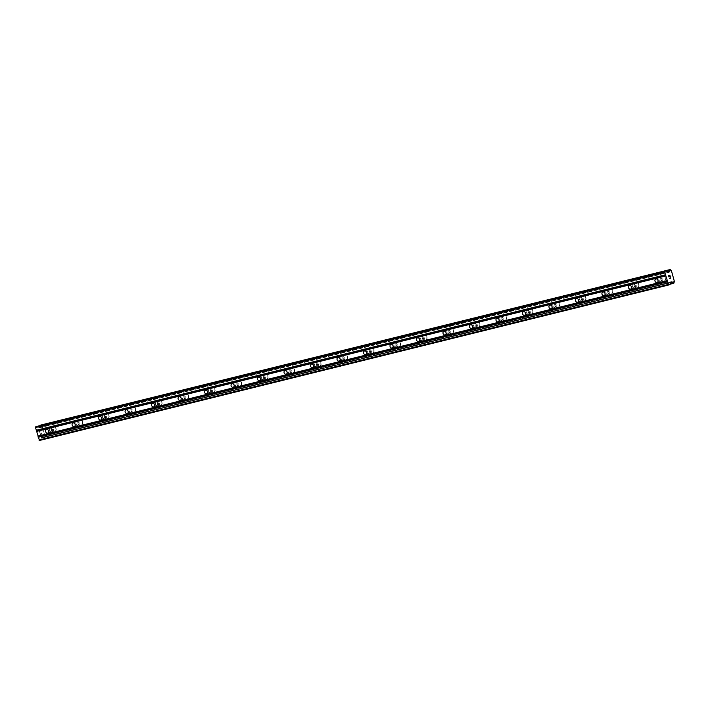 <?xml version="1.0" encoding="UTF-8"?>
<svg xmlns="http://www.w3.org/2000/svg" width="710" height="710" viewBox="0 0 710 710"><rect width="100%" height="100%" fill="white"/><g stroke="black" fill="none" stroke-linecap="round" stroke-linejoin="round"><path stroke-width="0.53" stroke-dasharray="3.55 2.66" d="M660.859 281.24A1.873 1.535 71.2 0 1 659.856 277.628A1.873 1.535 71.2 0 1 660.859 281.24M662.306 275.693A2.92 2.387 -108.8 0 0 662.146 275.746A2.92 2.387 -108.8 0 0 660.797 279.181A2.92 2.387 -108.8 0 0 663.868 281.32A2.92 2.387 -108.8 0 0 664.028 281.267A2.92 2.387 -108.8 0 0 665.376 277.841A2.92 2.387 -108.8 0 0 662.306 275.693A2.92 2.387 -108.8 0 0 662.155 275.746A2.92 2.387 -108.8 0 0 660.797 279.181A2.92 2.387 -108.8 0 0 663.868 281.32A2.92 2.387 -108.8 0 0 664.028 281.267A2.92 2.387 -108.8 0 0 665.376 277.832A2.92 2.387 -108.8 0 0 662.315 275.693M634.367 287.79A1.873 1.535 71.2 0 1 633.364 284.177A1.873 1.535 71.2 0 1 634.367 287.79M635.814 282.243A2.92 2.387 -108.8 0 0 635.654 282.287A2.92 2.387 -108.8 0 0 634.305 285.722A2.92 2.387 -108.8 0 0 637.376 287.861A2.92 2.387 -108.8 0 0 637.536 287.816A2.92 2.387 -108.8 0 0 638.885 284.382A2.92 2.387 -108.8 0 0 635.814 282.243A2.92 2.387 -108.8 0 0 635.654 282.287A2.92 2.387 -108.8 0 0 634.305 285.722A2.92 2.387 -108.8 0 0 637.376 287.861A2.92 2.387 -108.8 0 0 637.536 287.816A2.92 2.387 -108.8 0 0 638.885 284.382A2.92 2.387 -108.8 0 0 635.814 282.243M607.875 294.33A1.873 1.535 71.2 0 1 606.872 290.718A1.873 1.535 71.2 0 1 607.875 294.33M609.322 288.792A2.92 2.387 -108.8 0 0 609.162 288.837A2.92 2.387 -108.8 0 0 607.813 292.272A2.92 2.387 -108.8 0 0 610.884 294.41A2.92 2.387 -108.8 0 0 611.044 294.366A2.92 2.387 -108.8 0 0 612.393 290.931A2.92 2.387 -108.8 0 0 609.322 288.792A2.92 2.387 -108.8 0 0 609.162 288.837A2.92 2.387 -108.8 0 0 607.813 292.272A2.92 2.387 -108.8 0 0 610.884 294.41A2.92 2.387 -108.8 0 0 611.044 294.366A2.92 2.387 -108.8 0 0 612.393 290.931A2.92 2.387 -108.8 0 0 609.322 288.792M581.384 300.88A1.873 1.535 71.2 0 1 580.381 297.268A1.873 1.535 71.2 0 1 581.384 300.88M582.83 295.333A2.92 2.387 -108.8 0 0 582.67 295.387A2.92 2.387 -108.8 0 0 581.321 298.812A2.92 2.387 -108.8 0 0 584.392 300.96A2.92 2.387 -108.8 0 0 584.552 300.907A2.92 2.387 -108.8 0 0 585.901 297.472A2.92 2.387 -108.8 0 0 582.83 295.333A2.92 2.387 -108.8 0 0 582.67 295.378A2.92 2.387 -108.8 0 0 581.321 298.812A2.92 2.387 -108.8 0 0 584.392 300.951A2.92 2.387 -108.8 0 0 584.552 300.907A2.92 2.387 -108.8 0 0 585.901 297.472A2.92 2.387 -108.8 0 0 582.83 295.333M554.892 307.421A1.873 1.535 71.2 0 1 553.889 303.809A1.873 1.535 71.2 0 1 554.892 307.421M556.338 301.883A2.92 2.387 -108.8 0 0 556.178 301.927A2.92 2.387 -108.8 0 0 554.829 305.362A2.92 2.387 -108.8 0 0 557.9 307.501A2.92 2.387 -108.8 0 0 558.06 307.457A2.92 2.387 -108.8 0 0 559.409 304.022A2.92 2.387 -108.8 0 0 556.338 301.883A2.92 2.387 -108.8 0 0 556.178 301.927A2.92 2.387 -108.8 0 0 554.829 305.362A2.92 2.387 -108.8 0 0 557.9 307.501A2.92 2.387 -108.8 0 0 558.06 307.457A2.92 2.387 -108.8 0 0 559.409 304.022A2.92 2.387 -108.8 0 0 556.338 301.883M528.4 313.971A1.873 1.535 71.2 0 1 527.397 310.359A1.873 1.535 71.2 0 1 528.4 313.971M529.846 308.424A2.92 2.387 -108.8 0 0 529.687 308.477A2.92 2.387 -108.8 0 0 528.338 311.912A2.92 2.387 -108.8 0 0 531.399 314.051A2.92 2.387 -108.8 0 0 531.568 313.998A2.92 2.387 -108.8 0 0 532.917 310.563A2.92 2.387 -108.8 0 0 529.846 308.424A2.92 2.387 -108.8 0 0 529.687 308.477A2.92 2.387 -108.8 0 0 528.338 311.912A2.92 2.387 -108.8 0 0 531.408 314.051A2.92 2.387 -108.8 0 0 531.568 313.998A2.92 2.387 -108.8 0 0 532.917 310.563A2.92 2.387 -108.8 0 0 529.846 308.424M501.908 320.521A1.873 1.535 71.2 0 1 500.905 316.908A1.873 1.535 71.2 0 1 501.908 320.521M503.354 314.974A2.92 2.387 -108.8 0 0 503.195 315.018A2.92 2.387 -108.8 0 0 501.846 318.453A2.92 2.387 -108.8 0 0 504.908 320.592A2.92 2.387 -108.8 0 0 505.067 320.547A2.92 2.387 -108.8 0 0 506.425 317.113A2.92 2.387 -108.8 0 0 503.354 314.974A2.92 2.387 -108.8 0 0 503.195 315.018A2.92 2.387 -108.8 0 0 501.846 318.453A2.92 2.387 -108.8 0 0 504.916 320.592A2.92 2.387 -108.8 0 0 505.076 320.547A2.92 2.387 -108.8 0 0 506.425 317.113A2.92 2.387 -108.8 0 0 503.354 314.974M475.416 327.061A1.873 1.535 71.2 0 1 474.413 323.449A1.873 1.535 71.2 0 1 475.416 327.061M476.863 321.523A2.92 2.387 -108.8 0 0 476.703 321.568A2.92 2.387 -108.8 0 0 475.354 325.002A2.92 2.387 -108.8 0 0 478.416 327.141A2.92 2.387 -108.8 0 0 478.575 327.097A2.92 2.387 -108.8 0 0 479.924 323.662A2.92 2.387 -108.8 0 0 476.863 321.523M476.863 321.515A2.92 2.387 -108.8 0 0 476.703 321.568A2.92 2.387 -108.8 0 0 475.354 325.002A2.92 2.387 -108.8 0 0 478.425 327.141A2.92 2.387 -108.8 0 0 478.584 327.088A2.92 2.387 -108.8 0 0 479.933 323.662A2.92 2.387 -108.8 0 0 476.863 321.515M448.915 333.611A1.873 1.535 71.2 0 1 447.921 329.999A1.873 1.535 71.2 0 1 448.915 333.611M450.371 328.064A2.92 2.387 -108.8 0 0 450.211 328.109A2.92 2.387 -108.8 0 0 448.853 331.543A2.92 2.387 -108.8 0 0 451.924 333.682A2.92 2.387 -108.8 0 0 452.084 333.638A2.92 2.387 -108.8 0 0 453.433 330.203A2.92 2.387 -108.8 0 0 450.371 328.064A2.92 2.387 -108.8 0 0 450.211 328.109A2.92 2.387 -108.8 0 0 448.862 331.543A2.92 2.387 -108.8 0 0 451.924 333.682A2.92 2.387 -108.8 0 0 452.092 333.638A2.92 2.387 -108.8 0 0 453.442 330.203A2.92 2.387 -108.8 0 0 450.371 328.064M422.423 340.152A1.873 1.535 71.2 0 1 421.42 336.54A1.873 1.535 71.2 0 1 422.423 340.152M423.879 334.614A2.92 2.387 -108.8 0 0 423.719 334.658A2.92 2.387 -108.8 0 0 422.361 338.093A2.92 2.387 -108.8 0 0 425.432 340.232A2.92 2.387 -108.8 0 0 425.592 340.188A2.92 2.387 -108.8 0 0 426.941 336.753A2.92 2.387 -108.8 0 0 423.879 334.614A2.92 2.387 -108.8 0 0 423.719 334.658A2.92 2.387 -108.8 0 0 422.37 338.093A2.92 2.387 -108.8 0 0 425.432 340.232A2.92 2.387 -108.8 0 0 425.592 340.188A2.92 2.387 -108.8 0 0 426.95 336.753A2.92 2.387 -108.8 0 0 423.879 334.614M395.931 346.702A1.873 1.535 71.2 0 1 394.929 343.09A1.873 1.535 71.2 0 1 395.931 346.702M397.378 341.155A2.92 2.387 -108.8 0 0 397.218 341.208A2.92 2.387 -108.8 0 0 395.869 344.643A2.92 2.387 -108.8 0 0 398.94 346.782A2.92 2.387 -108.8 0 0 399.1 346.728A2.92 2.387 -108.8 0 0 400.449 343.294A2.92 2.387 -108.8 0 0 397.378 341.155A2.92 2.387 -108.8 0 0 397.227 341.208A2.92 2.387 -108.8 0 0 395.878 344.634A2.92 2.387 -108.8 0 0 398.94 346.782A2.92 2.387 -108.8 0 0 399.1 346.728A2.92 2.387 -108.8 0 0 400.449 343.294A2.92 2.387 -108.8 0 0 397.387 341.155M369.44 353.252A1.873 1.535 71.2 0 1 368.437 349.631A1.873 1.535 71.2 0 1 369.44 353.252M370.886 347.705A2.92 2.387 -108.8 0 0 370.726 347.749A2.92 2.387 -108.8 0 0 369.377 351.184A2.92 2.387 -108.8 0 0 372.448 353.323A2.92 2.387 -108.8 0 0 372.608 353.278A2.92 2.387 -108.8 0 0 373.957 349.844A2.92 2.387 -108.8 0 0 370.886 347.705A2.92 2.387 -108.8 0 0 370.735 347.749A2.92 2.387 -108.8 0 0 369.377 351.184A2.92 2.387 -108.8 0 0 372.448 353.323A2.92 2.387 -108.8 0 0 372.608 353.278A2.92 2.387 -108.8 0 0 373.957 349.844A2.92 2.387 -108.8 0 0 370.895 347.705M342.948 359.792A1.873 1.535 71.2 0 1 341.945 356.18A1.873 1.535 71.2 0 1 342.948 359.792M344.394 354.246A2.92 2.387 -108.8 0 0 344.235 354.299A2.92 2.387 -108.8 0 0 342.886 357.733A2.92 2.387 -108.8 0 0 345.956 359.872A2.92 2.387 -108.8 0 0 346.116 359.819A2.92 2.387 -108.8 0 0 347.465 356.393A2.92 2.387 -108.8 0 0 344.394 354.246A2.92 2.387 -108.8 0 0 344.243 354.299A2.92 2.387 -108.8 0 0 342.886 357.733A2.92 2.387 -108.8 0 0 345.956 359.872A2.92 2.387 -108.8 0 0 346.116 359.819A2.92 2.387 -108.8 0 0 347.465 356.385A2.92 2.387 -108.8 0 0 344.403 354.246M316.456 366.342A1.873 1.535 71.2 0 1 315.453 362.73A1.873 1.535 71.2 0 1 316.456 366.342M317.902 360.795A2.92 2.387 -108.8 0 0 317.743 360.84A2.92 2.387 -108.8 0 0 316.394 364.274A2.92 2.387 -108.8 0 0 319.464 366.413A2.92 2.387 -108.8 0 0 319.624 366.369A2.92 2.387 -108.8 0 0 320.973 362.934A2.92 2.387 -108.8 0 0 317.902 360.795A2.92 2.387 -108.8 0 0 317.743 360.84A2.92 2.387 -108.8 0 0 316.394 364.274A2.92 2.387 -108.8 0 0 319.464 366.413A2.92 2.387 -108.8 0 0 319.624 366.369A2.92 2.387 -108.8 0 0 320.973 362.934A2.92 2.387 -108.8 0 0 317.902 360.795M289.964 372.883A1.873 1.535 71.2 0 1 288.961 369.271A1.873 1.535 71.2 0 1 289.964 372.883M291.411 367.345A2.92 2.387 -108.8 0 0 291.251 367.389A2.92 2.387 -108.8 0 0 289.902 370.824A2.92 2.387 -108.8 0 0 292.973 372.963A2.92 2.387 -108.8 0 0 293.132 372.919A2.92 2.387 -108.8 0 0 294.481 369.484A2.92 2.387 -108.8 0 0 291.411 367.345A2.92 2.387 -108.8 0 0 291.251 367.389A2.92 2.387 -108.8 0 0 289.902 370.824A2.92 2.387 -108.8 0 0 292.973 372.963A2.92 2.387 -108.8 0 0 293.132 372.919A2.92 2.387 -108.8 0 0 294.481 369.484A2.92 2.387 -108.8 0 0 291.411 367.345M263.472 379.433A1.873 1.535 71.2 0 1 262.469 375.821A1.873 1.535 71.2 0 1 263.472 379.433M264.919 373.886A2.92 2.387 -108.8 0 0 264.759 373.939A2.92 2.387 -108.8 0 0 263.41 377.365A2.92 2.387 -108.8 0 0 266.481 379.513A2.92 2.387 -108.8 0 0 266.64 379.459A2.92 2.387 -108.8 0 0 267.989 376.025A2.92 2.387 -108.8 0 0 264.919 373.886A2.92 2.387 -108.8 0 0 264.759 373.93A2.92 2.387 -108.8 0 0 263.41 377.365A2.92 2.387 -108.8 0 0 266.481 379.504A2.92 2.387 -108.8 0 0 266.64 379.459A2.92 2.387 -108.8 0 0 267.989 376.025A2.92 2.387 -108.8 0 0 264.919 373.886M236.98 385.974A1.873 1.535 71.2 0 1 235.977 382.362A1.873 1.535 71.2 0 1 236.98 385.974M238.427 380.436A2.92 2.387 -108.8 0 0 238.267 380.48A2.92 2.387 -108.8 0 0 236.918 383.915A2.92 2.387 -108.8 0 0 239.989 386.054A2.92 2.387 -108.8 0 0 240.149 386.009A2.92 2.387 -108.8 0 0 241.498 382.575A2.92 2.387 -108.8 0 0 238.427 380.436A2.92 2.387 -108.8 0 0 238.267 380.48A2.92 2.387 -108.8 0 0 236.918 383.915A2.92 2.387 -108.8 0 0 239.989 386.054A2.92 2.387 -108.8 0 0 240.149 386.009A2.92 2.387 -108.8 0 0 241.498 382.575A2.92 2.387 -108.8 0 0 238.427 380.436M210.488 392.523A1.873 1.535 71.2 0 1 209.485 388.911A1.873 1.535 71.2 0 1 210.488 392.523M211.935 386.977A2.92 2.387 -108.8 0 0 211.775 387.03A2.92 2.387 -108.8 0 0 210.426 390.464A2.92 2.387 -108.8 0 0 213.488 392.603A2.92 2.387 -108.8 0 0 213.648 392.55A2.92 2.387 -108.8 0 0 215.006 389.115A2.92 2.387 -108.8 0 0 211.935 386.977A2.92 2.387 -108.8 0 0 211.775 387.03A2.92 2.387 -108.8 0 0 210.426 390.464A2.92 2.387 -108.8 0 0 213.497 392.603A2.92 2.387 -108.8 0 0 213.657 392.55A2.92 2.387 -108.8 0 0 215.006 389.115A2.92 2.387 -108.8 0 0 211.935 386.977M183.996 399.073A1.873 1.535 71.2 0 1 182.994 395.461A1.873 1.535 71.2 0 1 183.996 399.073M185.443 393.526A2.92 2.387 -108.8 0 0 185.283 393.571A2.92 2.387 -108.8 0 0 183.934 397.005A2.92 2.387 -108.8 0 0 186.996 399.144A2.92 2.387 -108.8 0 0 187.156 399.1A2.92 2.387 -108.8 0 0 188.514 395.665A2.92 2.387 -108.8 0 0 185.443 393.526A2.92 2.387 -108.8 0 0 185.283 393.571A2.92 2.387 -108.8 0 0 183.934 397.005A2.92 2.387 -108.8 0 0 187.005 399.144A2.92 2.387 -108.8 0 0 187.165 399.1A2.92 2.387 -108.8 0 0 188.514 395.665A2.92 2.387 -108.8 0 0 185.443 393.526M157.505 405.614A1.873 1.535 71.2 0 1 156.502 402.002A1.873 1.535 71.2 0 1 157.505 405.614M158.951 400.076A2.92 2.387 -108.8 0 0 158.791 400.12A2.92 2.387 -108.8 0 0 157.442 403.555A2.92 2.387 -108.8 0 0 160.504 405.694A2.92 2.387 -108.8 0 0 160.664 405.65A2.92 2.387 -108.8 0 0 162.013 402.215A2.92 2.387 -108.8 0 0 158.951 400.076A2.92 2.387 -108.8 0 0 158.791 400.12A2.92 2.387 -108.8 0 0 157.442 403.555A2.92 2.387 -108.8 0 0 160.513 405.694A2.92 2.387 -108.8 0 0 160.673 405.641A2.92 2.387 -108.8 0 0 162.022 402.215A2.92 2.387 -108.8 0 0 158.951 400.067M131.004 412.164A1.873 1.535 71.2 0 1 130.01 408.552A1.873 1.535 71.2 0 1 131.004 412.164M132.459 406.617A2.92 2.387 -108.8 0 0 132.3 406.661A2.92 2.387 -108.8 0 0 130.942 410.096A2.92 2.387 -108.8 0 0 134.012 412.235A2.92 2.387 -108.8 0 0 134.172 412.19A2.92 2.387 -108.8 0 0 135.521 408.756A2.92 2.387 -108.8 0 0 132.459 406.617A2.92 2.387 -108.8 0 0 132.3 406.661A2.92 2.387 -108.8 0 0 130.951 410.096A2.92 2.387 -108.8 0 0 134.012 412.235A2.92 2.387 -108.8 0 0 134.172 412.19A2.92 2.387 -108.8 0 0 135.53 408.756A2.92 2.387 -108.8 0 0 132.459 406.617M104.512 418.705A1.873 1.535 71.2 0 1 103.509 415.093A1.873 1.535 71.2 0 1 104.512 418.705M105.968 413.167A2.92 2.387 -108.8 0 0 105.808 413.211A2.92 2.387 -108.8 0 0 104.45 416.646A2.92 2.387 -108.8 0 0 107.521 418.785A2.92 2.387 -108.8 0 0 107.68 418.74A2.92 2.387 -108.8 0 0 109.029 415.306A2.92 2.387 -108.8 0 0 105.968 413.167A2.92 2.387 -108.8 0 0 105.808 413.211A2.92 2.387 -108.8 0 0 104.459 416.646A2.92 2.387 -108.8 0 0 107.521 418.785A2.92 2.387 -108.8 0 0 107.68 418.74A2.92 2.387 -108.8 0 0 109.038 415.306A2.92 2.387 -108.8 0 0 105.968 413.167M78.02 425.255A1.873 1.535 71.2 0 1 77.017 421.642A1.873 1.535 71.2 0 1 78.02 425.255M79.467 419.708A2.92 2.387 -108.8 0 0 79.307 419.761A2.92 2.387 -108.8 0 0 77.958 423.195A2.92 2.387 -108.8 0 0 81.029 425.334A2.92 2.387 -108.8 0 0 81.189 425.281A2.92 2.387 -108.8 0 0 82.537 421.846A2.92 2.387 -108.8 0 0 79.467 419.708A2.92 2.387 -108.8 0 0 79.316 419.761A2.92 2.387 -108.8 0 0 77.967 423.187A2.92 2.387 -108.8 0 0 81.029 425.334A2.92 2.387 -108.8 0 0 81.189 425.281A2.92 2.387 -108.8 0 0 82.537 421.846A2.92 2.387 -108.8 0 0 79.476 419.708M51.528 431.804A1.873 1.535 71.2 0 1 50.525 428.183A1.873 1.535 71.2 0 1 51.528 431.804M52.975 426.257A2.92 2.387 -108.8 0 0 52.815 426.302A2.92 2.387 -108.8 0 0 51.466 429.736A2.92 2.387 -108.8 0 0 54.537 431.875A2.92 2.387 -108.8 0 0 54.697 431.831A2.92 2.387 -108.8 0 0 56.046 428.396A2.92 2.387 -108.8 0 0 52.975 426.257A2.92 2.387 -108.8 0 0 52.824 426.302A2.92 2.387 -108.8 0 0 51.466 429.736A2.92 2.387 -108.8 0 0 54.537 431.875A2.92 2.387 -108.8 0 0 54.697 431.831A2.92 2.387 -108.8 0 0 56.046 428.396A2.92 2.387 -108.8 0 0 52.984 426.257M51.812 432.807A2.92 2.387 71.2 0 1 48.742 430.668A2.92 2.387 71.2 0 1 50.09 427.234A2.92 2.387 71.2 0 1 50.25 427.18A2.92 2.387 71.2 0 1 53.321 429.319A2.92 2.387 71.2 0 1 51.972 432.754A2.92 2.387 71.2 0 1 51.812 432.807M54.262 431.973A2.92 2.387 71.2 0 1 51.191 429.834A2.92 2.387 71.2 0 1 52.549 426.399A2.92 2.387 71.2 0 1 52.709 426.346A2.92 2.387 71.2 0 1 55.77 428.485A2.92 2.387 71.2 0 1 54.421 431.92A2.92 2.387 71.2 0 1 54.262 431.973M78.304 426.257A2.92 2.387 71.2 0 1 75.233 424.118A2.92 2.387 71.2 0 1 76.582 420.684A2.92 2.387 71.2 0 1 76.742 420.639A2.92 2.387 71.2 0 1 79.813 422.778A2.92 2.387 71.2 0 1 78.464 426.213A2.92 2.387 71.2 0 1 78.304 426.257M80.754 425.423A2.92 2.387 71.2 0 1 77.692 423.284A2.92 2.387 71.2 0 1 79.041 419.85A2.92 2.387 71.2 0 1 79.2 419.805A2.92 2.387 71.2 0 1 82.262 421.944A2.92 2.387 71.2 0 1 80.913 425.379A2.92 2.387 71.2 0 1 80.754 425.423M104.796 419.708A2.92 2.387 71.2 0 1 101.725 417.569A2.92 2.387 71.2 0 1 103.074 414.134A2.92 2.387 71.2 0 1 103.234 414.09A2.92 2.387 71.2 0 1 106.305 416.229A2.92 2.387 71.2 0 1 104.956 419.663A2.92 2.387 71.2 0 1 104.796 419.708M107.245 418.873A2.92 2.387 71.2 0 1 104.184 416.734A2.92 2.387 71.2 0 1 105.533 413.3A2.92 2.387 71.2 0 1 105.692 413.255A2.92 2.387 71.2 0 1 108.763 415.394A2.92 2.387 71.2 0 1 107.405 418.829A2.92 2.387 71.2 0 1 107.245 418.873M131.288 413.167A2.92 2.387 71.2 0 1 128.217 411.028A2.92 2.387 71.2 0 1 129.566 407.593A2.92 2.387 71.2 0 1 129.726 407.549A2.92 2.387 71.2 0 1 132.797 409.688A2.92 2.387 71.2 0 1 131.448 413.122A2.92 2.387 71.2 0 1 131.288 413.167M133.737 412.332A2.92 2.387 71.2 0 1 130.675 410.194A2.92 2.387 71.2 0 1 132.024 406.759A2.92 2.387 71.2 0 1 132.184 406.715A2.92 2.387 71.2 0 1 135.255 408.853A2.92 2.387 71.2 0 1 133.897 412.288A2.92 2.387 71.2 0 1 133.737 412.332M157.78 406.617A2.92 2.387 71.2 0 1 154.709 404.478A2.92 2.387 71.2 0 1 156.058 401.043A2.92 2.387 71.2 0 1 156.218 400.999A2.92 2.387 71.2 0 1 159.288 403.138A2.92 2.387 71.2 0 1 157.94 406.573A2.92 2.387 71.2 0 1 157.78 406.617M160.238 405.783A2.92 2.387 71.2 0 1 157.167 403.644A2.92 2.387 71.2 0 1 158.516 400.209A2.92 2.387 71.2 0 1 158.676 400.165A2.92 2.387 71.2 0 1 161.747 402.304A2.92 2.387 71.2 0 1 160.398 405.738A2.92 2.387 71.2 0 1 160.238 405.783M184.272 400.076A2.92 2.387 71.2 0 1 181.201 397.937A2.92 2.387 71.2 0 1 182.55 394.503A2.92 2.387 71.2 0 1 182.71 394.449A2.92 2.387 71.2 0 1 185.78 396.597A2.92 2.387 71.2 0 1 184.431 400.023A2.92 2.387 71.2 0 1 184.272 400.076M186.73 399.242A2.92 2.387 71.2 0 1 183.659 397.103A2.92 2.387 71.2 0 1 185.008 393.668A2.92 2.387 71.2 0 1 185.168 393.615A2.92 2.387 71.2 0 1 188.239 395.763A2.92 2.387 71.2 0 1 186.89 399.189A2.92 2.387 71.2 0 1 186.73 399.242M210.763 393.526A2.92 2.387 71.2 0 1 207.693 391.387A2.92 2.387 71.2 0 1 209.042 387.953A2.92 2.387 71.2 0 1 209.201 387.908A2.92 2.387 71.2 0 1 212.272 390.047A2.92 2.387 71.2 0 1 210.923 393.482A2.92 2.387 71.2 0 1 210.763 393.526M213.222 392.692A2.92 2.387 71.2 0 1 210.151 390.553A2.92 2.387 71.2 0 1 211.5 387.119A2.92 2.387 71.2 0 1 211.66 387.074A2.92 2.387 71.2 0 1 214.731 389.213A2.92 2.387 71.2 0 1 213.382 392.648A2.92 2.387 71.2 0 1 213.222 392.692M237.255 386.986A2.92 2.387 71.2 0 1 234.185 384.838A2.92 2.387 71.2 0 1 235.542 381.412A2.92 2.387 71.2 0 1 235.702 381.359A2.92 2.387 71.2 0 1 238.764 383.498A2.92 2.387 71.2 0 1 237.415 386.932A2.92 2.387 71.2 0 1 237.255 386.986M239.714 386.151A2.92 2.387 71.2 0 1 236.643 384.003A2.92 2.387 71.2 0 1 237.992 380.578A2.92 2.387 71.2 0 1 238.152 380.524A2.92 2.387 71.2 0 1 241.222 382.663A2.92 2.387 71.2 0 1 239.873 386.098A2.92 2.387 71.2 0 1 239.714 386.151M263.747 380.436A2.92 2.387 71.2 0 1 260.677 378.297A2.92 2.387 71.2 0 1 262.034 374.862A2.92 2.387 71.2 0 1 262.194 374.818A2.92 2.387 71.2 0 1 265.256 376.957A2.92 2.387 71.2 0 1 263.907 380.391A2.92 2.387 71.2 0 1 263.747 380.436M266.206 379.601A2.92 2.387 71.2 0 1 263.135 377.463A2.92 2.387 71.2 0 1 264.484 374.028A2.92 2.387 71.2 0 1 264.644 373.984A2.92 2.387 71.2 0 1 267.714 376.123A2.92 2.387 71.2 0 1 266.365 379.557A2.92 2.387 71.2 0 1 266.206 379.601M290.239 373.886A2.92 2.387 71.2 0 1 287.177 371.747A2.92 2.387 71.2 0 1 288.526 368.312A2.92 2.387 71.2 0 1 288.686 368.268A2.92 2.387 71.2 0 1 291.748 370.407A2.92 2.387 71.2 0 1 290.399 373.842A2.92 2.387 71.2 0 1 290.239 373.886M292.697 373.052A2.92 2.387 71.2 0 1 289.627 370.913A2.92 2.387 71.2 0 1 290.976 367.478A2.92 2.387 71.2 0 1 291.135 367.434A2.92 2.387 71.2 0 1 294.206 369.573A2.92 2.387 71.2 0 1 292.857 373.007A2.92 2.387 71.2 0 1 292.697 373.052M316.731 367.345A2.92 2.387 71.2 0 1 313.669 365.206A2.92 2.387 71.2 0 1 315.018 361.772A2.92 2.387 71.2 0 1 315.178 361.727A2.92 2.387 71.2 0 1 318.249 363.866A2.92 2.387 71.2 0 1 316.891 367.301A2.92 2.387 71.2 0 1 316.731 367.345M319.189 366.511A2.92 2.387 71.2 0 1 316.119 364.372A2.92 2.387 71.2 0 1 317.468 360.937A2.92 2.387 71.2 0 1 317.627 360.893A2.92 2.387 71.2 0 1 320.698 363.032A2.92 2.387 71.2 0 1 319.349 366.466A2.92 2.387 71.2 0 1 319.189 366.511M343.223 360.795A2.92 2.387 71.2 0 1 340.161 358.656A2.92 2.387 71.2 0 1 341.51 355.222A2.92 2.387 71.2 0 1 341.67 355.177A2.92 2.387 71.2 0 1 344.74 357.316A2.92 2.387 71.2 0 1 343.383 360.751A2.92 2.387 71.2 0 1 343.223 360.795M345.681 359.961A2.92 2.387 71.2 0 1 342.611 357.822A2.92 2.387 71.2 0 1 343.968 354.388A2.92 2.387 71.2 0 1 344.128 354.343A2.92 2.387 71.2 0 1 347.19 356.482A2.92 2.387 71.2 0 1 345.841 359.917A2.92 2.387 71.2 0 1 345.681 359.961M369.724 354.255A2.92 2.387 71.2 0 1 366.653 352.116A2.92 2.387 71.2 0 1 368.002 348.681A2.92 2.387 71.2 0 1 368.162 348.628A2.92 2.387 71.2 0 1 371.232 350.767A2.92 2.387 71.2 0 1 369.883 354.201A2.92 2.387 71.2 0 1 369.724 354.255M372.173 353.42A2.92 2.387 71.2 0 1 369.102 351.281A2.92 2.387 71.2 0 1 370.46 347.847A2.92 2.387 71.2 0 1 370.62 347.793A2.92 2.387 71.2 0 1 373.682 349.932A2.92 2.387 71.2 0 1 372.333 353.367A2.92 2.387 71.2 0 1 372.173 353.42M396.215 347.705A2.92 2.387 71.2 0 1 393.145 345.566A2.92 2.387 71.2 0 1 394.494 342.131A2.92 2.387 71.2 0 1 394.654 342.087A2.92 2.387 71.2 0 1 397.724 344.226A2.92 2.387 71.2 0 1 396.375 347.66A2.92 2.387 71.2 0 1 396.215 347.705M398.665 346.87A2.92 2.387 71.2 0 1 395.603 344.732A2.92 2.387 71.2 0 1 396.952 341.297A2.92 2.387 71.2 0 1 397.112 341.253A2.92 2.387 71.2 0 1 400.174 343.392A2.92 2.387 71.2 0 1 398.825 346.826A2.92 2.387 71.2 0 1 398.665 346.87M422.707 341.155A2.92 2.387 71.2 0 1 419.637 339.016A2.92 2.387 71.2 0 1 420.986 335.582A2.92 2.387 71.2 0 1 421.145 335.537A2.92 2.387 71.2 0 1 424.216 337.676A2.92 2.387 71.2 0 1 422.867 341.111A2.92 2.387 71.2 0 1 422.707 341.155M425.157 340.321A2.92 2.387 71.2 0 1 422.095 338.182A2.92 2.387 71.2 0 1 423.444 334.747A2.92 2.387 71.2 0 1 423.604 334.703A2.92 2.387 71.2 0 1 426.674 336.842A2.92 2.387 71.2 0 1 425.317 340.276A2.92 2.387 71.2 0 1 425.157 340.321M449.199 334.614A2.92 2.387 71.2 0 1 446.128 332.475A2.92 2.387 71.2 0 1 447.477 329.041A2.92 2.387 71.2 0 1 447.637 328.996A2.92 2.387 71.2 0 1 450.708 331.135A2.92 2.387 71.2 0 1 449.359 334.57A2.92 2.387 71.2 0 1 449.199 334.614M451.649 333.78A2.92 2.387 71.2 0 1 448.587 331.641A2.92 2.387 71.2 0 1 449.936 328.206A2.92 2.387 71.2 0 1 450.096 328.162A2.92 2.387 71.2 0 1 453.166 330.301A2.92 2.387 71.2 0 1 451.808 333.736A2.92 2.387 71.2 0 1 451.649 333.78M475.691 328.064A2.92 2.387 71.2 0 1 472.62 325.925A2.92 2.387 71.2 0 1 473.969 322.491A2.92 2.387 71.2 0 1 474.129 322.446A2.92 2.387 71.2 0 1 477.2 324.585A2.92 2.387 71.2 0 1 475.851 328.02A2.92 2.387 71.2 0 1 475.691 328.064M478.149 327.23A2.92 2.387 71.2 0 1 475.079 325.091A2.92 2.387 71.2 0 1 476.428 321.657A2.92 2.387 71.2 0 1 476.587 321.612A2.92 2.387 71.2 0 1 479.658 323.751A2.92 2.387 71.2 0 1 478.309 327.186A2.92 2.387 71.2 0 1 478.149 327.23M502.183 321.523A2.92 2.387 71.2 0 1 499.112 319.385A2.92 2.387 71.2 0 1 500.461 315.95A2.92 2.387 71.2 0 1 500.621 315.897A2.92 2.387 71.2 0 1 503.692 318.044A2.92 2.387 71.2 0 1 502.343 321.47A2.92 2.387 71.2 0 1 502.183 321.523M504.641 320.689A2.92 2.387 71.2 0 1 501.571 318.55A2.92 2.387 71.2 0 1 502.92 315.116A2.92 2.387 71.2 0 1 503.079 315.062A2.92 2.387 71.2 0 1 506.15 317.21A2.92 2.387 71.2 0 1 504.801 320.636A2.92 2.387 71.2 0 1 504.641 320.689M528.675 314.974A2.92 2.387 71.2 0 1 525.604 312.835A2.92 2.387 71.2 0 1 526.953 309.4A2.92 2.387 71.2 0 1 527.113 309.356A2.92 2.387 71.2 0 1 530.184 311.495A2.92 2.387 71.2 0 1 528.835 314.929A2.92 2.387 71.2 0 1 528.675 314.974M531.133 314.139A2.92 2.387 71.2 0 1 528.062 312.001A2.92 2.387 71.2 0 1 529.411 308.566A2.92 2.387 71.2 0 1 529.571 308.522A2.92 2.387 71.2 0 1 532.642 310.661A2.92 2.387 71.2 0 1 531.293 314.095A2.92 2.387 71.2 0 1 531.133 314.139M555.167 308.433A2.92 2.387 71.2 0 1 552.096 306.285A2.92 2.387 71.2 0 1 553.454 302.859A2.92 2.387 71.2 0 1 553.614 302.806A2.92 2.387 71.2 0 1 556.675 304.945A2.92 2.387 71.2 0 1 555.327 308.38A2.92 2.387 71.2 0 1 555.167 308.433M557.625 307.599A2.92 2.387 71.2 0 1 554.554 305.451A2.92 2.387 71.2 0 1 555.903 302.025A2.92 2.387 71.2 0 1 556.063 301.972A2.92 2.387 71.2 0 1 559.134 304.111A2.92 2.387 71.2 0 1 557.785 307.545A2.92 2.387 71.2 0 1 557.625 307.599M581.659 301.883A2.92 2.387 71.2 0 1 578.588 299.744A2.92 2.387 71.2 0 1 579.946 296.31A2.92 2.387 71.2 0 1 580.106 296.265A2.92 2.387 71.2 0 1 583.167 298.404A2.92 2.387 71.2 0 1 581.818 301.839A2.92 2.387 71.2 0 1 581.659 301.883M584.117 301.049A2.92 2.387 71.2 0 1 581.046 298.91A2.92 2.387 71.2 0 1 582.395 295.475A2.92 2.387 71.2 0 1 582.555 295.431A2.92 2.387 71.2 0 1 585.626 297.57A2.92 2.387 71.2 0 1 584.277 301.005A2.92 2.387 71.2 0 1 584.117 301.049M608.15 295.333A2.92 2.387 71.2 0 1 605.089 293.195A2.92 2.387 71.2 0 1 606.438 289.76A2.92 2.387 71.2 0 1 606.597 289.715A2.92 2.387 71.2 0 1 609.659 291.854A2.92 2.387 71.2 0 1 608.31 295.289A2.92 2.387 71.2 0 1 608.15 295.333M610.609 294.499A2.92 2.387 71.2 0 1 607.538 292.36A2.92 2.387 71.2 0 1 608.887 288.926A2.92 2.387 71.2 0 1 609.047 288.881A2.92 2.387 71.2 0 1 612.118 291.02A2.92 2.387 71.2 0 1 610.769 294.455A2.92 2.387 71.2 0 1 610.609 294.499M634.642 288.792A2.92 2.387 71.2 0 1 631.58 286.654A2.92 2.387 71.2 0 1 632.929 283.219A2.92 2.387 71.2 0 1 633.089 283.175A2.92 2.387 71.2 0 1 636.16 285.313A2.92 2.387 71.2 0 1 634.802 288.748A2.92 2.387 71.2 0 1 634.642 288.792M637.101 287.958A2.92 2.387 71.2 0 1 634.03 285.819A2.92 2.387 71.2 0 1 635.379 282.385A2.92 2.387 71.2 0 1 635.539 282.34A2.92 2.387 71.2 0 1 638.609 284.479A2.92 2.387 71.2 0 1 637.26 287.914A2.92 2.387 71.2 0 1 637.101 287.958M661.134 282.243A2.92 2.387 71.2 0 1 658.072 280.104A2.92 2.387 71.2 0 1 659.421 276.669A2.92 2.387 71.2 0 1 659.581 276.625A2.92 2.387 71.2 0 1 662.652 278.764A2.92 2.387 71.2 0 1 661.294 282.198A2.92 2.387 71.2 0 1 661.134 282.243M663.593 281.408A2.92 2.387 71.2 0 1 660.522 279.27A2.92 2.387 71.2 0 1 661.88 275.835A2.92 2.387 71.2 0 1 662.039 275.791A2.92 2.387 71.2 0 1 665.101 277.93A2.92 2.387 71.2 0 1 663.752 281.364A2.92 2.387 71.2 0 1 663.593 281.408M41.517 434.005L41.002 434.183L41.517 434.005L41.198 432.834L41.517 434.005M41.002 434.183L40.825 433.544L41.002 434.183M40.914 434.218L40.39 434.387L40.914 434.209M40.39 434.387L40.071 433.215L40.399 434.387M39.982 433.251L40.355 434.573L41.642 434.13L41.189 432.834L41.65 434.13L40.355 434.573L39.991 433.242M40.026 431.254L39.769 432.115L40.035 431.254M39.769 432.115L39.423 430.872L39.769 432.115M39.334 430.899L39.769 432.47L40.328 430.846L40.816 431.689L40.328 430.846L39.769 432.47L39.334 430.899M40.523 425.512A1.376 0.79 76.1 0 1 40.177 426.737L38.801 427.997L36.876 426.417M39.458 440.475L40.781 439.872L41.446 437.555L43.221 437.742A1.376 0.79 76.1 0 1 44.171 438.638L44.907 438.389A1.376 0.79 76.1 0 1 45.227 437.067L42.174 426.062A1.376 0.79 76.1 0 1 41.242 425.166L41.056 424.997M44.357 438.807L670.027 284.213L44.357 438.807M43.221 437.742L670.373 282.784L43.221 437.742M669.423 276.27L669.246 275.631M668.971 277.007L668.598 275.684L669.894 275.249M670.178 276.598L669.849 275.427M670.302 277.699L669.415 278.631M40.097 426.879L667.214 271.93M40.177 426.737L667.116 271.832M42.174 426.062L671.376 270.59M42.28 426.133L671.482 270.67M42.351 426.204L671.553 270.732M45.298 436.836L674.5 281.373M45.28 436.934L674.473 281.471M45.227 437.067L674.429 281.595M43.088 437.68L670.4 282.678M37.08 426.497L666.273 271.034M38.571 427.926L667.764 272.454M38.801 427.997L667.968 272.542L38.784 428.006M39.804 427.66L667.799 272.489M39.955 427.455L667.657 272.356M41.162 425.033L670.355 269.569L41.162 425.041M41.242 425.166L670.444 269.693M44.907 438.389L674.109 282.917M44.907 438.531L674.109 283.059L44.907 438.54M44.828 438.647L674.03 283.183M44.251 438.762L670.045 284.142L44.251 438.762M44.171 438.638L670.089 283.982M42.68 437.289L670.559 282.145M42.449 437.218L671.651 281.746L42.467 437.209M41.446 437.555L670.648 282.083M41.295 437.759L670.497 282.296M40.781 439.872L669.983 284.399M40.63 440.076L669.832 284.603M655.889 278.977L659.759 277.654M629.397 285.518L633.267 284.204M602.905 292.067L606.766 290.754M576.413 298.608L580.274 297.295M549.913 305.158L553.782 303.844M523.421 311.699L527.29 310.385M496.929 318.249L500.798 316.935M470.437 324.798L474.307 323.485M443.945 331.339L447.815 330.026M417.453 337.889L421.323 336.575M390.961 344.43L394.831 343.116M364.47 350.98L368.339 349.666M337.978 357.529L341.847 356.207M311.486 364.07L315.355 362.757M284.994 370.62L288.855 369.306M258.502 377.161L262.363 375.847M232.001 383.711L235.871 382.397M205.51 390.252L209.379 388.938M179.018 396.801L182.887 395.488M152.526 403.351L156.395 402.037M126.034 409.892L129.903 408.578M99.542 416.442L103.411 415.128M73.05 422.983L76.92 421.669M46.558 429.532L50.428 428.219M50.09 427.234L52.549 426.399M76.582 420.684L79.041 419.85M103.074 414.134L105.533 413.3M129.566 407.593L132.024 406.759M156.058 401.043L158.516 400.209M182.55 394.503L185.008 393.668M209.042 387.953L211.5 387.119M235.542 381.412L237.992 380.578M262.034 374.862L264.484 374.028M288.526 368.312L290.976 367.478M315.018 361.772L317.468 360.937M341.51 355.222L343.968 354.388M368.002 348.681L370.46 347.847M394.494 342.131L396.952 341.297M420.986 335.582L423.444 334.747M447.477 329.041L449.936 328.206M473.969 322.491L476.428 321.657M500.461 315.95L502.92 315.116M526.953 309.4L529.411 308.566M553.454 302.859L555.903 302.025M579.946 296.31L582.395 295.475M606.438 289.76L608.887 288.926M632.929 283.219L635.379 282.385M659.421 276.669L661.88 275.835M661.294 282.198L663.752 281.364M634.802 288.748L637.26 287.914M608.31 295.289L610.769 294.455M581.818 301.839L584.277 301.005M555.327 308.38L557.785 307.545M528.835 314.929L531.293 314.095M502.343 321.47L504.801 320.636M475.851 328.02L478.309 327.186M449.359 334.57L451.808 333.736M422.867 341.111L425.317 340.276M396.375 347.66L398.825 346.826M369.883 354.201L372.333 353.367M343.383 360.751L345.841 359.917M316.891 367.301L319.349 366.466M290.399 373.842L292.857 373.007M263.907 380.391L266.365 379.557M237.415 386.932L239.873 386.098M210.923 393.482L213.382 392.648M184.431 400.023L186.89 399.189M157.94 406.573L160.398 405.738M131.448 413.122L133.897 412.288M104.956 419.663L107.405 418.829M78.464 426.213L80.913 425.379M51.972 432.754L54.421 431.92M47.765 433.082L51.635 431.769M74.257 426.541L78.127 425.228M100.749 419.992L104.618 418.678M127.241 413.451L131.11 412.128M153.733 406.901L157.602 405.587M180.225 400.351L184.094 399.038M206.716 393.81L210.586 392.497M233.208 387.261L237.078 385.947M259.709 380.72L263.57 379.406M286.201 374.17L290.07 372.856M312.693 367.62L316.562 366.307M339.185 361.079L343.054 359.766M365.677 354.53L369.546 353.216M392.168 347.989L396.038 346.675M418.66 341.439L422.53 340.125M445.152 334.898L449.022 333.576M471.644 328.348L475.514 327.035M498.136 321.799L502.005 320.485M524.628 315.258L528.497 313.944M551.12 308.708L554.989 307.394M577.62 302.167L581.481 300.854M604.112 295.617L607.982 294.304M630.604 289.068L634.474 287.754M657.096 282.527L660.966 281.213"/><path stroke-width="1.06" d="M656.99 282.553A1.873 1.535 71.2 0 1 655.987 278.941A1.873 1.535 71.2 0 1 656.99 282.553M630.498 289.103A1.873 1.535 71.2 0 1 629.495 285.491A1.873 1.535 71.2 0 1 630.498 289.103M604.006 295.644A1.873 1.535 71.2 0 1 603.003 292.032A1.873 1.535 71.2 0 1 604.006 295.644M577.514 302.194A1.873 1.535 71.2 0 1 576.511 298.582A1.873 1.535 71.2 0 1 577.514 302.194M551.022 308.743A1.873 1.535 71.2 0 1 550.019 305.131A1.873 1.535 71.2 0 1 551.022 308.743M524.53 315.284A1.873 1.535 71.2 0 1 523.527 311.672A1.873 1.535 71.2 0 1 524.53 315.284M498.038 321.834A1.873 1.535 71.2 0 1 497.035 318.222A1.873 1.535 71.2 0 1 498.038 321.834M471.547 328.375A1.873 1.535 71.2 0 1 470.544 324.763A1.873 1.535 71.2 0 1 471.547 328.375M445.055 334.925A1.873 1.535 71.2 0 1 444.052 331.313A1.873 1.535 71.2 0 1 445.055 334.925M418.554 341.474A1.873 1.535 71.2 0 1 417.56 337.853A1.873 1.535 71.2 0 1 418.554 341.474M392.062 348.015A1.873 1.535 71.2 0 1 391.059 344.403A1.873 1.535 71.2 0 1 392.062 348.015M365.57 354.565A1.873 1.535 71.2 0 1 364.567 350.953A1.873 1.535 71.2 0 1 365.57 354.565M339.078 361.106A1.873 1.535 71.2 0 1 338.075 357.494A1.873 1.535 71.2 0 1 339.078 361.106M312.586 367.656A1.873 1.535 71.2 0 1 311.583 364.044A1.873 1.535 71.2 0 1 312.586 367.656M286.094 374.197A1.873 1.535 71.2 0 1 285.092 370.584A1.873 1.535 71.2 0 1 286.094 374.197M259.603 380.746A1.873 1.535 71.2 0 1 258.6 377.134A1.873 1.535 71.2 0 1 259.603 380.746M233.111 387.296A1.873 1.535 71.2 0 1 232.108 383.684A1.873 1.535 71.2 0 1 233.111 387.296M206.619 393.837A1.873 1.535 71.2 0 1 205.616 390.225A1.873 1.535 71.2 0 1 206.619 393.837M180.127 400.387A1.873 1.535 71.2 0 1 179.124 396.775A1.873 1.535 71.2 0 1 180.127 400.387M153.635 406.928A1.873 1.535 71.2 0 1 152.632 403.315A1.873 1.535 71.2 0 1 153.635 406.928M127.143 413.477A1.873 1.535 71.2 0 1 126.14 409.865A1.873 1.535 71.2 0 1 127.143 413.477M100.642 420.027A1.873 1.535 71.2 0 1 99.648 416.406A1.873 1.535 71.2 0 1 100.642 420.027M74.151 426.568A1.873 1.535 71.2 0 1 73.148 422.956A1.873 1.535 71.2 0 1 74.151 426.568M47.659 433.118A1.873 1.535 71.2 0 1 46.656 429.506A1.873 1.535 71.2 0 1 47.659 433.118M666.06 270.954L36.858 426.417L35.5 427.544L39.458 440.475L668.66 285.003L664.702 272.072L664.871 271.353L666.06 270.954L668.003 272.533L669.379 271.273A1.376 0.79 76.1 0 0 669.707 269.942L670.444 269.693A1.376 0.79 76.1 0 0 671.376 270.59L674.429 281.595A1.376 0.79 76.1 0 0 674.109 282.917L673.373 283.175A1.376 0.79 76.1 0 0 672.432 282.269L670.648 282.083L669.983 284.399L668.66 285.003M40.523 425.512A1.376 0.79 76.1 0 0 40.505 425.414L669.707 269.942M41.047 424.997L670.249 269.525L40.505 425.414M669.849 275.427L669.335 275.604L669.849 275.427L670.258 276.572L669.894 275.249L670.178 276.598M669.335 275.604L669.512 276.243L669.335 275.604M669.423 276.27L668.731 275.808L669.246 275.631M668.731 275.808L669.06 276.98L668.731 275.808M668.971 277.007L668.598 275.684L669.894 275.249M669.415 278.631L670.71 278.196L669.415 278.631L670.302 277.699M673.453 283.299L670.045 284.142L673.444 283.29M669.707 269.791L40.505 425.263L669.707 269.791M36.636 431.174L665.829 275.711M36.574 431.414L665.776 275.95M36.423 430.411L665.625 274.947M36.254 430.251L665.447 274.779M35.5 427.544L664.702 272.072M35.678 426.825L664.871 271.353M667.214 271.93L669.29 271.415M667.116 271.832L669.379 271.273M670.373 282.784L672.414 282.278L670.373 282.784M670.4 282.678L672.29 282.207M38.952 439.987L668.154 284.515M38.198 437.28L667.4 281.808M38.26 437.04L667.462 281.568M38.047 436.277L667.249 280.805M37.878 436.109L667.08 280.645M36.849 426.426L666.042 270.954M667.799 272.489L668.997 272.187M667.657 272.356L669.157 271.983M40.585 425.157L669.778 269.685M670.027 284.213L673.55 283.334L670.027 284.213M670.089 283.982L673.373 283.175M670.559 282.145L671.882 281.826"/></g></svg>
